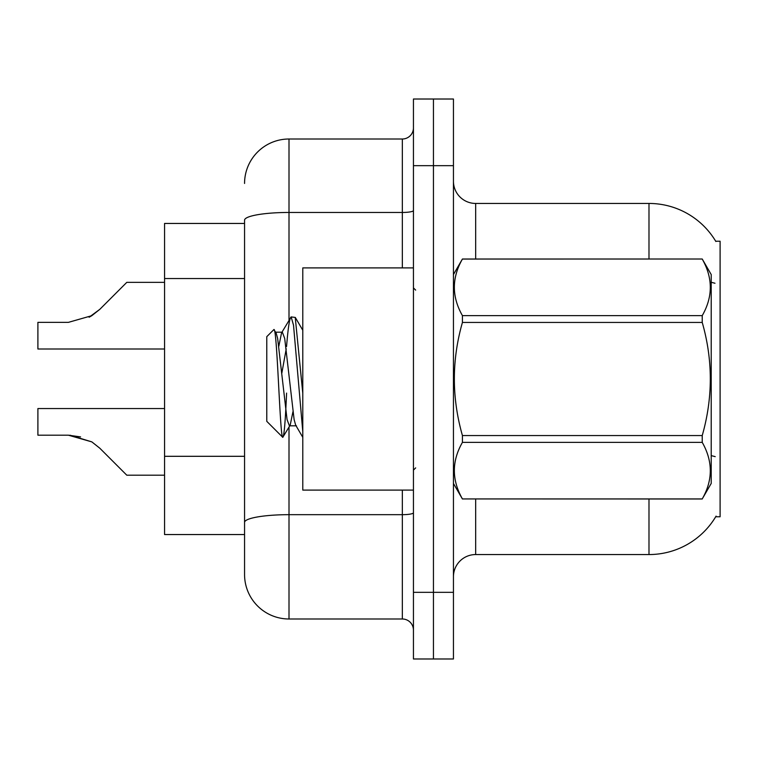<?xml version="1.0" encoding="UTF-8"?>
<svg xmlns="http://www.w3.org/2000/svg" width="758" height="758" viewBox="0 0 758 758"><rect width="100%" height="100%" fill="white"/><g stroke="black" fill="none" stroke-linecap="round" stroke-linejoin="round"><path stroke-width="1.14" d="M716.083 516.113A77.771 77.771 0 0 1 648.99 554.553A77.771 77.771 0 0 0 715.694 516.776L720.1 516.776L720.1 241.224L715.694 241.224M244.559 223.449L164.562 223.449L164.562 534.551L244.559 534.551M453.445 576.772A22.219 22.219 0 0 1 475.664 554.553L648.99 554.553L648.99 498.991M433.443 592.33L433.443 658.986L453.445 658.986L453.445 592.33L433.443 592.33L433.443 658.986L413.442 658.986L413.442 592.33L433.443 592.33L433.443 165.67L433.443 592.33M413.442 592.33L413.442 99.014L433.443 99.014L433.443 165.67L433.443 99.014L453.445 99.014L453.445 592.33M648.99 259.009L648.99 203.447A77.771 77.771 0 0 1 715.855 241.499A77.771 77.771 0 0 0 648.99 203.447L475.664 203.447A22.219 22.219 0 0 1 453.445 181.228A22.219 22.219 0 0 0 475.664 203.447L475.664 259.009M289.006 427.18L289.006 618.992A44.447 44.447 0 0 1 244.559 574.545L244.559 220.18A44.447 7.722 180 0 1 289.006 212.458L402.337 212.458L402.337 139.008A11.114 11.114 0 0 0 413.442 127.894M289.006 618.992L402.337 618.992L402.337 490.104M244.559 183.455A44.447 44.447 0 0 1 289.006 139.008L402.337 139.008M413.442 630.106A11.114 11.114 0 0 0 402.337 618.992M164.562 408.553L37.9 408.553L37.9 435.187L68.381 435.187L37.9 435.187L68.381 435.187L37.9 435.187L68.381 435.187L37.9 435.187L68.381 435.187L37.9 435.187L68.381 435.187L37.9 435.187L68.381 435.187L37.9 435.187L68.381 435.187L91.841 441.886L70.049 435.215L91.841 441.886L70.049 435.215L91.841 441.886L70.049 435.215L91.841 441.886L70.049 435.215L91.841 441.886L70.049 435.215L91.841 441.886L70.049 435.215L91.841 441.886L99.8 448.205L126.785 475.19L164.562 475.19M91.841 441.886L99.8 448.205M126.785 282.364L164.562 282.364L126.785 282.364L99.8 309.349L89.112 317.232L91.841 315.669L68.381 322.368L37.9 322.368L37.9 349.002L164.562 349.002M99.8 309.349L89.112 317.232L99.8 309.349L89.112 317.232L99.8 309.349L89.112 317.232L99.8 309.349L89.112 317.232L99.8 309.349L89.112 317.232L99.8 309.349L91.841 315.669L99.8 309.349L91.841 315.669L68.381 322.368M413.442 267.896L302.783 267.896L302.783 490.104L413.442 490.104M453.445 274.557L462.427 259.009L702.23 259.009L711.212 274.557L711.212 483.443L702.23 498.935C712.984 480.155 712.984 461.3 702.23 442.369L462.427 442.369C451.664 461.148 451.664 480.004 462.427 498.935L702.23 498.991M702.23 259.009L462.427 259.065C451.664 277.845 451.664 296.7 462.427 315.631L462.427 322.444C451.664 360.05 451.664 397.761 462.427 435.556L462.427 442.369M462.427 315.631L702.23 315.631C712.984 296.852 712.984 277.996 702.23 259.065M702.23 315.631L702.23 322.444L462.427 322.444M462.427 435.556L702.23 435.556C712.994 397.761 712.994 360.05 702.23 322.444M702.23 435.556L702.23 442.369M453.445 483.443L462.427 498.991M302.783 431.615L293.526 325.229L291.167 316.91L295.241 317.431L302.783 393.269M286.562 346.548C288.106 327.456 289.641 317.574 291.167 316.91L281.559 332.866L278.821 346.207M296.463 425.816L289.404 425.816L287.055 419.544L277.646 338.456L276.092 332.866L273.818 329.635L266.778 336.666L266.778 421.334L282.762 437.319L290.2 425.134L292.929 411.793M273.818 329.635C277.077 324.576 279.996 439.233 282.762 437.319C284.07 436.646 285.34 421.903 286.6 393.089M286.23 348.841L281.824 373.182M462.427 498.935L702.23 498.935M276.092 332.866L275.296 332.184L282.355 332.184L281.559 332.866M302.783 437.319L295.667 425.134L294.113 419.544L284.705 338.456L282.355 332.184M80.575 436.892L68.381 435.187M244.559 278.537L164.562 278.537M244.559 456.307L164.562 456.307M475.664 498.991L475.664 554.553M714.974 283.255A77.771 13.502 180 0 0 711.212 282.308M715.211 456.648A77.771 13.502 180 0 0 711.212 455.634M453.445 165.67L413.442 165.67M453.881 273.799A22.219 3.856 0 0 1 453.445 273.041M413.442 512.74A11.114 1.933 0 0 1 402.337 514.673L289.006 514.673A44.447 7.722 180 0 0 244.559 522.385M289.006 139.008L289.006 320.113M402.337 267.896L402.337 212.458A11.114 1.933 0 0 0 413.442 210.525M415.668 290.115L413.442 287.888M415.668 467.885L413.442 470.112M302.783 330.242L295.288 317.413"/></g></svg>
